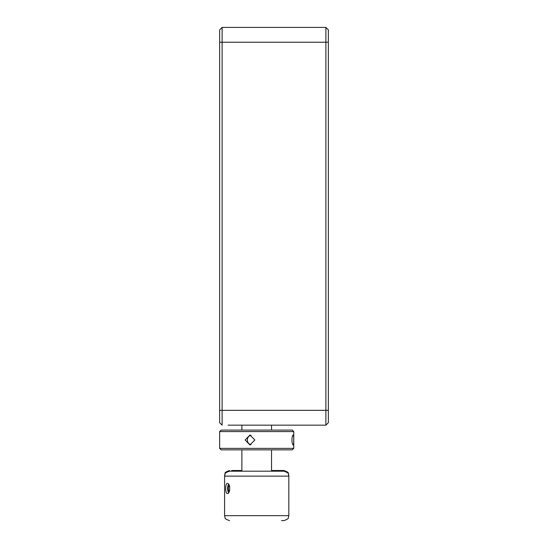 <?xml version="1.0" encoding="UTF-8"?>
<svg xmlns="http://www.w3.org/2000/svg" width="548" height="548" viewBox="0 0 548 548"><rect width="100%" height="100%" fill="white"/><g stroke="black" fill="none" stroke-linecap="round" stroke-linejoin="round"><path stroke-width="0.82" d="M328.355 29.873L325.882 27.4L328.355 29.873L328.355 422.686L325.882 425.159L325.882 27.4L222.118 27.4L222.118 425.159L219.645 422.686L219.645 29.873L222.118 27.4M328.355 422.686L325.882 425.159L228.05 425.159M285.364 425.159L325.882 425.159M231.667 470.513L241.88 470.513M241.88 449.86L241.88 471.191L229.53 471.191L283.885 471.191L271.527 471.191L271.527 449.86L271.527 470.513L283.885 470.513C287.2 471.65 288.68 472.582 288.337 473.314L288.775 475.452M283.885 471.191C287.159 472.301 288.638 473.225 288.317 473.958L288.823 476.13L224.591 476.13L224.591 515.661L288.823 515.661L288.317 517.833C288.638 518.566 287.159 519.49 283.885 520.6L281.494 520.6M227.406 483.418C225.125 483.103 225.132 493.858 227.406 493.549C230.482 493.864 230.489 483.11 227.406 483.418M245.127 439.982L249.929 435.037L254.847 439.982L249.929 444.921L245.127 439.982M251.059 435.174A4.939 4.857 -90 0 0 251.059 444.784M292.283 449.86L293.762 448.38L292.283 449.86L221.132 449.86L219.645 448.38L293.762 448.38L293.762 431.584L219.645 431.584L221.132 430.098L292.283 430.098L293.762 431.584L292.283 430.098M293.139 444.921C292.481 444.634 292.07 442.983 291.913 439.982C292.07 436.975 292.481 435.331 293.139 435.037C293.577 435.331 293.776 436.982 293.714 439.982C293.776 442.983 293.577 444.627 293.139 444.921M280.001 425.159L248.991 425.159M228.626 484.206A4.973 2.034 -90 0 0 228.626 492.762M229.66 490.337L228.345 490.337L229.263 491.625M229.66 486.631L228.345 486.631L228.345 490.337M229.263 485.343L228.345 486.631M328.355 42.223L219.645 42.223M219.645 410.336L328.355 410.336M224.639 475.452L224.591 476.123M288.823 514.983L288.823 475.452M224.591 475.452L225.077 473.314C224.694 472.616 226.18 471.677 229.53 470.513M271.527 425.159L271.527 430.098L271.527 425.159M224.591 515.661L225.091 517.833C224.769 518.566 226.249 519.49 229.53 520.6M224.591 476.13L225.077 473.993C224.694 473.294 226.18 472.355 229.53 471.191M288.823 476.13L288.823 515.661M241.88 425.159L241.88 430.098M219.645 448.38L219.645 431.584L221.132 430.098"/></g></svg>

